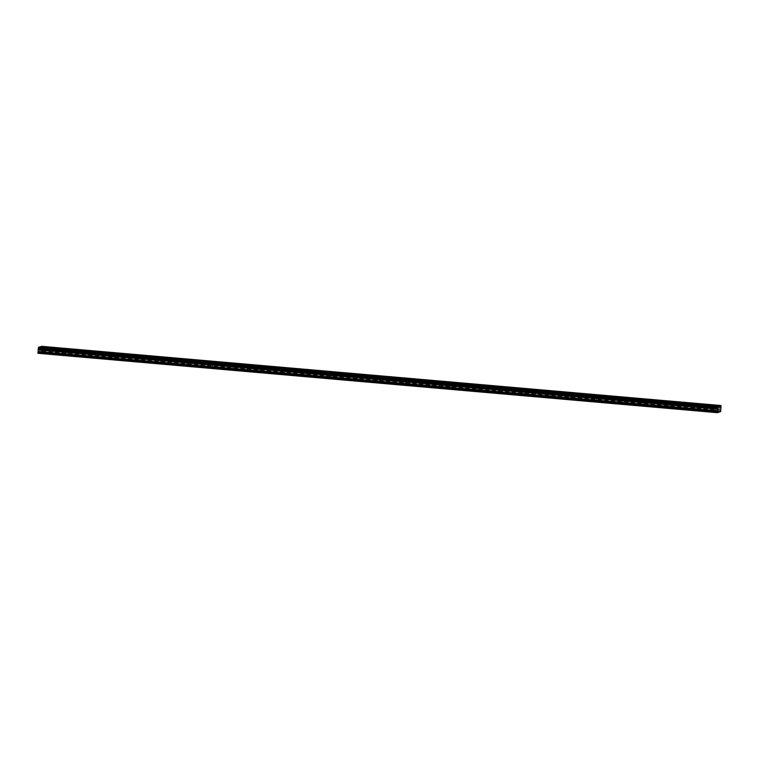 <?xml version="1.0" encoding="UTF-8"?>
<svg xmlns="http://www.w3.org/2000/svg" width="759" height="759" viewBox="0 0 759 759"><rect width="100%" height="100%" fill="white"/><g stroke="black" fill="none" stroke-linecap="round" stroke-linejoin="round"><path stroke-width="0.57" stroke-dasharray="3.79 2.85" d="M716.477 408.257L715.367 408.247L716.477 408.257M716.192 412.222L715.082 412.213L716.192 412.222M41.138 349.406L40.037 349.396L41.138 349.406M40.853 353.371L39.753 353.362L40.853 353.371M65.255 351.512L64.154 351.502L65.255 351.512M64.97 355.478L63.87 355.468L64.97 355.478M89.372 353.609L88.272 353.599L89.372 353.609M89.088 357.574L87.987 357.565L89.088 357.574M113.489 355.715L112.389 355.705L113.489 355.715M113.214 359.681L112.104 359.671L113.214 359.681M137.616 357.812L136.506 357.812L137.616 357.812M137.332 361.777L136.222 361.768L137.332 361.777M161.733 359.918L160.633 359.908L161.733 359.918M161.449 363.884L160.348 363.874L161.449 363.884M185.851 362.015L184.75 362.015L185.851 362.015M185.566 365.98L184.465 365.971L185.566 365.98M209.968 364.121L208.867 364.111L209.968 364.121M209.683 368.087L208.583 368.077L209.683 368.087M234.095 366.217L232.985 366.217L234.095 366.217M233.81 370.183L232.7 370.174L233.81 370.183M258.212 368.324L257.102 368.314L258.212 368.324M257.927 372.289L256.817 372.28L257.927 372.289M282.329 370.42L281.228 370.42L282.329 370.42M282.044 374.386L280.944 374.386L282.044 374.386M306.446 372.527L305.346 372.517L306.446 372.527M306.162 376.492L305.061 376.483L306.162 376.492M330.563 374.623L329.463 374.623L330.563 374.623M330.279 378.589L329.178 378.589L330.279 378.589M354.69 376.73L353.58 376.72L354.69 376.73M354.406 380.695L353.296 380.686L354.406 380.695M378.807 378.836L377.697 378.826L378.807 378.836M378.523 382.792L377.413 382.792L378.523 382.792M402.925 380.933L401.824 380.923L402.925 380.933M402.64 384.898L401.539 384.889L402.64 384.898M427.042 383.039L425.941 383.029L427.042 383.039M426.757 386.995L425.657 386.995L426.757 386.995M451.159 385.136L450.059 385.126L451.159 385.136M450.874 389.101L449.774 389.092L450.874 389.101M475.286 387.242L474.176 387.232L475.286 387.242M475.001 391.208L473.891 391.198L475.001 391.208M499.403 389.339L498.293 389.329L499.403 389.339M499.118 393.304L498.018 393.295L499.118 393.304M523.52 391.445L522.42 391.435L523.52 391.445M523.236 395.411L522.135 395.401L523.236 395.411M547.637 393.541L546.537 393.532L547.637 393.541M547.353 397.507L546.252 397.498L547.353 397.507M571.755 395.648L570.654 395.638L571.755 395.648M571.47 399.613L570.37 399.604L571.47 399.613M595.881 397.744L594.771 397.744L595.881 397.744M595.597 401.71L594.487 401.701L595.597 401.71M619.999 399.851L618.898 399.841L619.999 399.851M619.714 403.816L618.613 403.807L619.714 403.816M644.116 401.947L643.015 401.947L644.116 401.947M643.831 405.913L642.731 405.904L643.831 405.913M668.233 404.054L667.133 404.044L668.233 404.054M667.948 408.019L666.848 408.01L667.948 408.019M692.35 406.15L691.25 406.15L692.35 406.15M692.075 410.116L690.965 410.116L692.075 410.116M720.974 407.128L41.622 347.926L41.28 352.404L37.978 353.476M717.929 407.782L719.769 407.801L717.929 407.782M42.589 348.941L44.43 348.95L42.589 348.941M66.707 351.037L68.547 351.047L66.707 351.037M90.824 353.144L92.664 353.153L90.824 353.144M114.941 355.24L116.782 355.25L114.941 355.24M139.068 357.347L140.908 357.356L139.068 357.347M163.185 359.443L165.026 359.453L163.185 359.443M187.302 361.55L189.143 361.559L187.302 361.55M211.419 363.646L213.26 363.665L211.419 363.646M235.537 365.753L237.377 365.762L235.537 365.753M259.663 367.849L261.504 367.868L259.663 367.849M283.781 369.956L285.621 369.965L283.781 369.956M307.898 372.052L309.738 372.071L307.898 372.052M332.015 374.159L333.856 374.168L332.015 374.159M356.142 376.255L357.973 376.274L356.142 376.255M380.259 378.361L382.1 378.371L380.259 378.361M404.376 380.458L406.217 380.477L404.376 380.458M428.493 382.564L430.334 382.574L428.493 382.564M452.611 384.671L454.451 384.68L452.611 384.671M476.737 386.767L478.568 386.777L476.737 386.767M500.855 388.874L502.695 388.883L500.855 388.874M524.972 390.97L526.812 390.98L524.972 390.97M549.089 393.077L550.93 393.086L549.089 393.077M573.206 395.173L575.047 395.183L573.206 395.173M597.333 397.28L599.174 397.289L597.333 397.28M621.45 399.376L623.291 399.395L621.45 399.376M645.567 401.483L647.408 401.492L645.567 401.483M669.685 403.579L671.525 403.598L669.685 403.579M693.802 405.685L695.642 405.695L693.802 405.685M715.993 408.408L717.834 408.427L715.993 408.408M40.654 349.567L42.495 349.576L40.654 349.567M64.771 351.664L66.612 351.683L64.771 351.664M88.888 353.77L90.729 353.779L88.888 353.77M113.006 355.867L114.846 355.886L113.006 355.867M137.132 357.973L138.973 357.982L137.132 357.973M161.25 360.07L163.09 360.089L161.25 360.07M185.367 362.176L187.207 362.185L185.367 362.176M209.484 364.273L211.325 364.292L209.484 364.273M233.611 366.379L235.442 366.388L233.611 366.379M257.728 368.476L259.569 368.494L257.728 368.476M281.845 370.582L283.686 370.591L281.845 370.582M305.962 372.688L307.803 372.697L305.962 372.688M330.08 374.785L331.92 374.794L330.08 374.785M354.206 376.891L356.037 376.9L354.206 376.891M378.324 378.988L380.164 378.997L378.324 378.988M402.441 381.094L404.281 381.103L402.441 381.094M426.558 383.191L428.399 383.2L426.558 383.191M450.675 385.297L452.516 385.306L450.675 385.297M474.802 387.394L476.643 387.403L474.802 387.394M498.919 389.5L500.76 389.509L498.919 389.5M523.036 391.597L524.877 391.616L523.036 391.597M547.154 393.703L548.994 393.712L547.154 393.703M571.271 395.8L573.111 395.818L571.271 395.8M595.398 397.906L597.238 397.915L595.398 397.906M619.515 400.002L621.355 400.021L619.515 400.002M643.632 402.109L645.473 402.118L643.632 402.109M667.749 404.205L669.59 404.224L667.749 404.205M691.866 406.312L693.707 406.321L691.866 406.312M718.412 407.63L717.302 407.621L718.412 407.63M718.128 411.596L717.018 411.587L718.128 411.596M43.073 348.779L41.963 348.77L43.073 348.779M42.789 352.745L41.688 352.736L42.789 352.745M67.19 350.886L66.09 350.876L67.19 350.886M66.906 354.842L65.805 354.842L66.906 354.842M91.308 352.982L90.207 352.973L91.308 352.982M91.023 356.948L89.923 356.939L91.023 356.948M115.425 355.089L114.324 355.079L115.425 355.089M115.14 359.045L114.04 359.045L115.14 359.045M139.552 357.185L138.442 357.176L139.552 357.185M139.267 361.151L138.157 361.142L139.267 361.151M163.669 359.292L162.568 359.282L163.669 359.292M163.384 363.257L162.284 363.248L163.384 363.257M187.786 361.388L186.686 361.379L187.786 361.388M187.501 365.354L186.401 365.345L187.501 365.354M211.903 363.495L210.803 363.485L211.903 363.495M211.619 367.46L210.518 367.451L211.619 367.46M236.021 365.591L234.92 365.582L236.021 365.591M235.745 369.557L234.635 369.548L235.745 369.557M260.147 367.698L259.037 367.688L260.147 367.698M259.863 371.663L258.753 371.654L259.863 371.663M284.264 369.794L283.164 369.794L284.264 369.794M283.98 373.76L282.879 373.751L283.98 373.76M308.382 371.901L307.281 371.891L308.382 371.901M308.097 375.866L306.997 375.857L308.097 375.866M332.499 373.997L331.398 373.997L332.499 373.997M332.214 377.963L331.114 377.954L332.214 377.963M356.626 376.103L355.516 376.094L356.626 376.103M356.341 380.069L355.231 380.06L356.341 380.069M380.743 378.2L379.633 378.2L380.743 378.2M380.458 382.166L379.348 382.166L380.458 382.166M404.86 380.306L403.76 380.297L404.86 380.306M404.575 384.272L403.475 384.263L404.575 384.272M428.977 382.403L427.877 382.403L428.977 382.403M428.693 386.369L427.592 386.369L428.693 386.369M453.095 384.509L451.994 384.5L453.095 384.509M452.81 388.475L451.709 388.466L452.81 388.475M477.221 386.616L476.111 386.606L477.221 386.616M476.937 390.572L475.827 390.572L476.937 390.572M501.338 388.712L500.228 388.703L501.338 388.712M501.054 392.678L499.944 392.669L501.054 392.678M525.456 390.819L524.355 390.809L525.456 390.819M525.171 394.775L524.071 394.775L525.171 394.775M549.573 392.915L548.472 392.906L549.573 392.915M549.288 396.881L548.188 396.872L549.288 396.881M573.69 395.022L572.59 395.012L573.69 395.022M573.406 398.987L572.305 398.978L573.406 398.987M597.817 397.118L596.707 397.109L597.817 397.118M597.532 401.084L596.422 401.075L597.532 401.084M621.934 399.225L620.824 399.215L621.934 399.225M621.649 403.19L620.549 403.181L621.649 403.19M646.051 401.321L644.951 401.312L646.051 401.321M645.767 405.287L644.666 405.278L645.767 405.287M670.169 403.427L669.068 403.418L670.169 403.427M669.884 407.393L668.783 407.384L669.884 407.393M694.286 405.524L693.185 405.524L694.286 405.524M694.001 409.49L692.901 409.481L694.001 409.49M718.498 412.298L39.145 353.096M41.574 346.322L41.622 347.926M39.582 346.967L40.455 347.043M718.612 411.862L39.259 352.66M720.955 405.723L41.603 346.531M41.669 347.062L721.031 406.264M40.445 347.091L718.944 406.217M718.991 406.549L39.639 347.347M719.418 411.606L40.056 352.404M40.113 352.783L718.602 411.909M720.642 411.606L41.28 352.404M41.337 352.185L720.689 411.387M720.765 410.372L41.413 351.18M720.623 409.756L41.271 350.554M720.737 408.2L41.384 349.007M41.441 348.723L720.803 407.925M41.688 347.214L721.05 406.416M721.012 406.957L41.65 347.755M716.932 412.346L717.217 408.38M41.593 353.495L41.878 349.529M65.71 355.601L65.995 351.635M89.828 357.698L90.112 353.732M113.954 359.804L114.239 355.838M138.072 361.901L138.356 357.935M162.189 364.007L162.473 360.041M186.306 366.104L186.591 362.138M210.423 368.21L210.708 364.244M234.55 370.307L234.835 366.35M258.667 372.413L258.952 368.447M282.784 374.51L283.069 370.553M306.902 376.616L307.186 372.65M331.028 378.722L331.303 374.756M355.146 380.819L355.43 376.853M379.263 382.925L379.547 378.959M403.38 385.022L403.665 381.056M427.497 387.128L427.782 383.162M451.624 389.225L451.909 385.259M475.741 391.331L476.026 387.365M499.858 393.428L500.143 389.462M523.976 395.534L524.26 391.568M548.093 397.631L548.377 393.665M572.22 399.737L572.504 395.771M596.337 401.834L596.621 397.868M620.454 403.94L620.739 399.974M644.571 406.037L644.856 402.08M668.688 408.143L668.973 404.177M692.815 410.239L693.1 406.283M719.769 407.801L719.921 405.629M44.43 348.95L44.582 346.787M68.547 351.047L68.699 348.884M92.664 353.153L92.826 350.99M116.782 355.25L116.943 353.087M140.908 357.356L141.06 355.193M165.026 359.453L165.177 357.29M189.143 361.559L189.295 359.396M213.26 363.665L213.421 361.493M237.377 365.762L237.539 363.599M261.504 367.868L261.656 365.696M285.621 369.965L285.773 367.802M309.738 372.071L309.89 369.899M333.856 374.168L334.017 372.005M357.973 376.274L358.134 374.102M382.1 378.371L382.251 376.208M406.217 380.477L406.369 378.305M430.334 382.574L430.486 380.411M454.451 384.68L454.613 382.517M478.568 386.777L478.73 384.614M502.695 388.883L502.847 386.72M526.812 390.98L526.964 388.817M550.93 393.086L551.081 390.923M575.047 395.183L575.208 393.02M599.174 397.289L599.325 395.126M623.291 399.395L623.443 397.223M647.408 401.492L647.56 399.329M671.525 403.598L671.687 401.426M695.642 405.695L695.804 403.532M717.834 408.427L717.986 406.255M42.495 349.576L42.646 347.413M66.612 351.683L66.764 349.51M90.729 353.779L90.89 351.616M114.846 355.886L115.007 353.713M138.973 357.982L139.125 355.819M163.09 360.089L163.242 357.916M187.207 362.185L187.359 360.022M211.325 364.292L211.486 362.119M235.442 366.388L235.603 364.225M259.569 368.494L259.72 366.322M283.686 370.591L283.838 368.428M307.803 372.697L307.955 370.525M331.92 374.794L332.081 372.631M356.037 376.9L356.199 374.737M380.164 378.997L380.316 376.834M404.281 381.103L404.433 378.94M428.399 383.2L428.55 381.037M452.516 385.306L452.677 383.143M476.643 387.403L476.794 385.24M500.76 389.509L500.912 387.346M524.877 391.616L525.029 389.443M548.994 393.712L549.155 391.549M573.111 395.818L573.273 393.646M597.238 397.915L597.39 395.752M621.355 400.021L621.507 397.849M645.473 402.118L645.624 399.955M669.59 404.224L669.751 402.052M693.707 406.321L693.868 404.158M718.868 411.72L719.153 407.754M43.529 352.869L43.813 348.903M67.646 354.975L67.93 351.009M91.763 357.072L92.048 353.106M115.89 359.178L116.174 355.212M140.007 361.275L140.292 357.309M164.124 363.381L164.409 359.415M188.241 365.477L188.526 361.512M212.359 367.584L212.643 363.618M236.485 369.68L236.77 365.715M260.603 371.787L260.887 367.821M284.72 373.883L285.004 369.918M308.837 375.99L309.122 372.024M332.954 378.086L333.239 374.13M357.081 380.193L357.366 376.227M381.198 382.289L381.483 378.333M405.315 384.396L405.6 380.43M429.433 386.502L429.717 382.536M453.559 388.599L453.835 384.633M477.677 390.705L477.961 386.739M501.794 392.801L502.079 388.836M525.911 394.908L526.196 390.942M550.028 397.004L550.313 393.039M574.155 399.111L574.44 395.145M598.272 401.207L598.557 397.242M622.389 403.314L622.674 399.348M646.507 405.41L646.791 401.445M670.624 407.517L670.909 403.551M694.751 409.613L695.035 405.648M715.082 412.213L715.367 408.247M39.753 353.362L40.037 349.396M63.87 355.468L64.154 351.502M87.987 357.565L88.272 353.599M112.104 359.671L112.389 355.705M136.222 361.768L136.506 357.812M160.348 363.874L160.633 359.908M184.465 365.971L184.75 362.015M208.583 368.077L208.867 364.111M232.7 370.174L232.985 366.217M256.817 372.28L257.102 368.314M280.944 374.386L281.228 370.42M305.061 376.483L305.346 372.517M329.178 378.589L329.463 374.623M353.296 380.686L353.58 376.72M377.413 382.792L377.697 378.826M401.539 384.889L401.824 380.923M425.657 386.995L425.941 383.029M449.774 389.092L450.059 385.126M473.891 391.198L474.176 387.232M498.018 393.295L498.293 389.329M522.135 395.401L522.42 391.435M546.252 397.498L546.537 393.532M570.37 399.604L570.654 395.638M594.487 401.701L594.771 397.744M618.613 403.807L618.898 399.841M642.731 405.904L643.015 401.947M666.848 408.01L667.133 404.044M690.965 410.116L691.25 406.15M716.686 407.574L716.847 405.41M41.356 348.732L41.508 346.559M65.473 350.829L65.625 348.666M89.59 352.935L89.742 350.762M113.708 355.032L113.869 352.869M137.825 357.138L137.986 354.965M161.952 359.235L162.103 357.072M186.069 361.341L186.221 359.168M210.186 363.438L210.338 361.275M234.303 365.544L234.465 363.381M258.43 367.641L258.582 365.477M282.547 369.747L282.699 367.584M306.664 371.844L306.816 369.68M330.782 373.95L330.943 371.787M354.899 376.047L355.06 373.883M379.026 378.153L379.177 375.99M403.143 380.259L403.295 378.086M427.26 382.356L427.412 380.193M451.377 384.462L451.539 382.289M475.495 386.559L475.656 384.396M499.621 388.665L499.773 386.492M523.738 390.762L523.89 388.599M547.856 392.868L548.007 390.695M571.973 394.965L572.134 392.801M596.09 397.071L596.251 394.898M620.217 399.168L620.369 397.004M644.334 401.274L644.486 399.111M668.451 403.371L668.603 401.207M692.569 405.477L692.73 403.314M714.76 408.209L714.912 406.037M39.421 349.358L39.572 347.186M63.538 351.455L63.69 349.292M87.655 353.561L87.807 351.389M111.772 355.658L111.934 353.495M135.899 357.764L136.051 355.601M160.016 359.861L160.168 357.698M184.133 361.967L184.285 359.804M208.251 364.064L208.412 361.901M232.368 366.17L232.529 364.007M256.495 368.267L256.646 366.104M280.612 370.373L280.764 368.21M304.729 372.479L304.881 370.307M328.846 374.576L329.008 372.413M352.963 376.682L353.125 374.51M377.09 378.779L377.242 376.616M401.207 380.885L401.359 378.713M425.325 382.982L425.476 380.819M449.442 385.088L449.603 382.916M473.559 387.185L473.72 385.022M497.686 389.291L497.838 387.118M521.803 391.388L521.955 389.225M545.92 393.494L546.072 391.331M570.037 395.591L570.199 393.428M594.155 397.697L594.316 395.534M618.281 399.794L618.433 397.631M642.399 401.9L642.55 399.737M666.516 403.997L666.668 401.834M690.633 406.103L690.794 403.94M717.018 411.587L717.302 407.621M41.688 352.736L41.963 348.77M65.805 354.842L66.09 350.876M89.923 356.939L90.207 352.973M114.04 359.045L114.324 355.079M138.157 361.142L138.442 357.176M162.284 363.248L162.568 359.282M186.401 365.345L186.686 361.379M210.518 367.451L210.803 363.485M234.635 369.548L234.92 365.582M258.753 371.654L259.037 367.688M282.879 373.751L283.164 369.794M306.997 375.857L307.281 371.891M331.114 377.954L331.398 373.997M355.231 380.06L355.516 376.094M379.348 382.166L379.633 378.2M403.475 384.263L403.76 380.297M427.592 386.369L427.877 382.403M451.709 388.466L451.994 384.5M475.827 390.572L476.111 386.606M499.944 392.669L500.228 388.703M524.071 394.775L524.355 390.809M548.188 396.872L548.472 392.906M572.305 398.978L572.59 395.012M596.422 401.075L596.707 397.109M620.549 403.181L620.824 399.215M644.666 405.278L644.951 401.312M668.783 407.384L669.068 403.418M692.901 409.481L693.185 405.524"/><path stroke-width="1.14" d="M720.974 407.128L720.642 411.606L717.331 412.678L717.663 407.517L38.311 348.315L38.567 347.299L39.582 346.967L718.991 406.549L720.927 405.524L720.974 407.128M718.08 405.619L719.921 405.629L718.08 405.619M42.741 346.768L44.582 346.787L42.741 346.768M66.858 348.874L68.699 348.884L66.858 348.874M90.985 350.971L92.826 350.99L90.985 350.971M115.102 353.077L116.943 353.087L115.102 353.077M139.22 355.174L141.06 355.193L139.22 355.174M163.337 357.28L165.177 357.29L163.337 357.28M187.454 359.377L189.295 359.396L187.454 359.377M211.581 361.483L213.421 361.493L211.581 361.483M235.698 363.58L237.539 363.599L235.698 363.58M259.815 365.686L261.656 365.696L259.815 365.686M283.932 367.792L285.773 367.802L283.932 367.792M308.05 369.889L309.89 369.899L308.05 369.889M332.176 371.995L334.017 372.005L332.176 371.995M356.294 374.092L358.134 374.102L356.294 374.092M380.411 376.198L382.251 376.208L380.411 376.198M404.528 378.295L406.369 378.305L404.528 378.295M428.655 380.401L430.486 380.411L428.655 380.401M452.772 382.498L454.613 382.517L452.772 382.498M476.889 384.604L478.73 384.614L476.889 384.604M501.006 386.701L502.847 386.72L501.006 386.701M525.124 388.807L526.964 388.817L525.124 388.807M549.25 390.904L551.081 390.923L549.25 390.904M573.368 393.01L575.208 393.02L573.368 393.01M597.485 395.107L599.325 395.126L597.485 395.107M621.602 397.213L623.443 397.223L621.602 397.213M645.719 399.31L647.56 399.329L645.719 399.31M669.846 401.416L671.687 401.426L669.846 401.416M693.963 403.522L695.804 403.532L693.963 403.522M716.145 406.245L717.986 406.255L716.145 406.245M40.806 347.394L42.646 347.413L40.806 347.394M64.923 349.501L66.764 349.51L64.923 349.501M89.05 351.597L90.89 351.616L89.05 351.597M113.167 353.703L115.007 353.713L113.167 353.703M137.284 355.8L139.125 355.819L137.284 355.8M161.401 357.906L163.242 357.916L161.401 357.906M185.519 360.013L187.359 360.022L185.519 360.013M209.645 362.109L211.486 362.119L209.645 362.109M233.763 364.216L235.603 364.225L233.763 364.216M257.88 366.312L259.72 366.322L257.88 366.312M281.997 368.419L283.838 368.428L281.997 368.419M306.124 370.515L307.955 370.525L306.124 370.515M330.241 372.622L332.081 372.631L330.241 372.622M354.358 374.718L356.199 374.737L354.358 374.718M378.475 376.825L380.316 376.834L378.475 376.825M402.593 378.921L404.433 378.94L402.593 378.921M426.719 381.027L428.55 381.037L426.719 381.027M450.837 383.124L452.677 383.143L450.837 383.124M474.954 385.23L476.794 385.24L474.954 385.23M499.071 387.327L500.912 387.346L499.071 387.327M523.188 389.433L525.029 389.443L523.188 389.433M547.315 391.53L549.155 391.549L547.315 391.53M571.432 393.636L573.273 393.646L571.432 393.636M595.549 395.743L597.39 395.752L595.549 395.743M619.667 397.839L621.507 397.849L619.667 397.839M643.784 399.946L645.624 399.955L643.784 399.946M667.911 402.042L669.751 402.052L667.911 402.042M692.028 404.149L693.868 404.158L692.028 404.149M717.312 412.488L37.95 353.286L717.331 412.678M717.663 407.517L717.919 406.501L718.944 406.169M37.95 353.286L38.311 348.315M40.455 347.043L41.574 346.322L720.927 405.524M719.911 405.856L40.55 346.654M718.944 406.217L719.798 406.293M717.919 406.501L38.567 347.299M717.71 407.346L38.348 348.144M38.5 347.527L717.862 406.729M717.701 408.921L38.348 349.728M38.282 349.007L717.635 408.209M38.367 349.975L717.729 409.177M717.616 410.723L38.263 351.531M717.378 411.473L38.026 352.271M718.602 411.909L719.466 411.985M38.263 348.855L717.625 408.057"/></g></svg>
